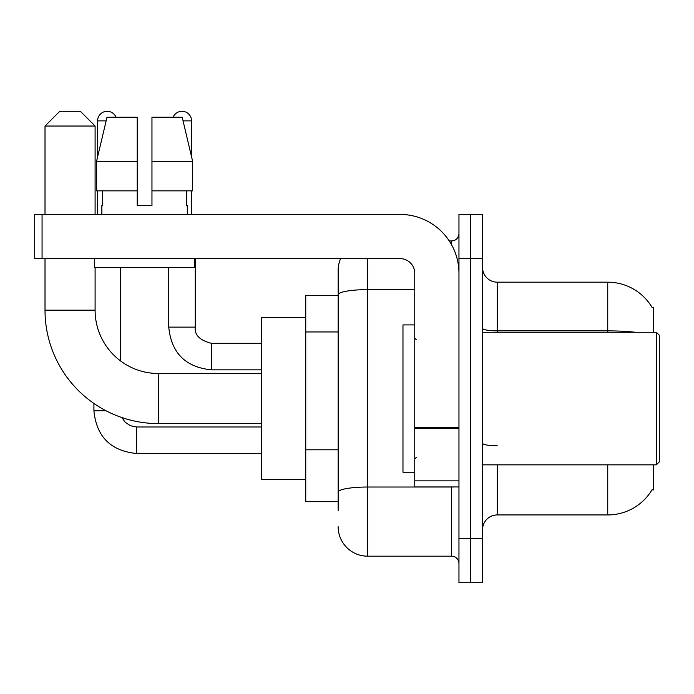 <?xml version="1.0" encoding="UTF-8"?>
<svg xmlns="http://www.w3.org/2000/svg" width="694" height="694" viewBox="0 0 694 694"><rect width="100%" height="100%" fill="white"/><g stroke="black" fill="none" stroke-linecap="round" stroke-linejoin="round"><path stroke-width="1.04" d="M653.41 332.27L653.41 307.225L652.065 307.407A51.556 51.556 0 0 0 607.744 282.18A51.556 51.556 0 0 1 651.961 307.225A51.556 51.556 0 0 0 607.744 282.18L497.26 282.18A14.73 14.73 0 0 1 482.53 267.45A14.73 14.73 0 0 0 497.26 282.18L497.26 332.27M653.41 464.85L653.41 489.895L651.961 489.895L652.221 489.452A51.556 51.556 0 0 1 607.744 514.931L497.26 514.931A14.73 14.73 0 0 0 482.53 529.669M338.16 510.515L338.16 294.742L338.16 295.444L305.75 295.444L305.75 501.675L338.16 501.675M470.74 538.501L470.74 582.7L482.53 582.7L482.53 538.501L470.74 538.501L470.74 582.7L458.96 582.7L458.96 538.501L470.74 538.501L470.74 258.61L470.74 538.501M458.96 538.501L458.96 214.42L470.74 214.42L470.74 258.61L470.74 214.42L482.53 214.42L482.53 538.501M367.62 258.61L367.62 556.18L451.594 556.18L451.594 486.945M449.244 240.939L451.594 240.939A7.365 7.365 0 0 0 458.96 233.574M338.16 323.118L338.16 270.4A29.46 29.46 0 0 1 340.624 258.61M338.16 497.26L338.16 458.647M414.76 289.632L367.62 289.632A29.46 5.118 180 0 0 338.16 294.742L338.16 270.4M458.96 563.545A7.365 7.365 0 0 0 451.594 556.18M367.62 556.18A29.46 29.46 0 0 1 338.16 526.72M151.96 205.58L137.23 205.58L151.96 205.58L137.23 205.58L151.96 205.58L151.96 117.191L182.184 117.191L192.646 161.39L192.646 190.85L151.96 190.85M173.17 117.191A9.577 9.577 0 0 1 191.587 120.877L191.587 156.905L192.646 161.39L151.96 161.39M137.23 161.39L137.23 190.85L96.544 190.85L96.544 161.39L107.006 117.191L137.23 117.191L137.23 161.39L96.544 161.39L97.602 156.905L97.602 120.877L106.13 120.877M261.56 423.6L158.44 423.6A113.426 113.426 0 0 1 45.015 310.175L45.015 258.61M158.44 423.6L158.44 373.519A63.345 63.345 0 0 1 95.095 310.175L95.095 267.45M59.745 111.3L80.365 111.3L95.095 126.03L45.015 126.03L59.745 111.3M95.095 214.42L95.095 126.03M45.015 214.42L45.015 126.03M305.75 317.54L261.56 317.54L261.56 479.58L305.75 479.58M97.602 120.877A9.577 9.577 0 0 1 116.019 117.191M120.435 360.845L120.435 267.45M106.069 410.787L93.916 410.787L93.916 403.466M97.602 190.85L97.602 214.42M168.755 267.45L168.755 327.117L195.266 327.117L195.266 258.61M191.587 190.85L191.587 214.42M458.96 486.945L414.76 486.945L414.76 427.374L458.96 427.374M458.96 273.341A58.921 58.921 0 0 0 400.03 214.42L42.065 214.42L42.065 258.61L400.03 258.61A14.73 14.73 0 0 1 414.76 273.341L414.76 427.374M42.065 258.61L34.7 258.61L34.7 214.42L42.065 214.42M101.871 205.58L102.512 205.58L101.871 205.58L101.871 214.42M187.311 205.58L186.677 205.58L187.311 205.58L187.311 214.42M186.677 190.85L186.677 205.58M137.23 190.85L137.23 205.58M102.512 205.58L102.512 190.85M94.505 258.61L94.505 267.45L194.684 267.45L194.684 258.61M192.646 190.85L192.646 161.39L182.184 117.191M107.006 117.191L96.544 161.39M656.351 332.27L659.3 335.219L659.3 461.9L656.351 464.85L656.351 332.27L482.53 332.27M414.76 324.905L402.98 324.905L402.98 472.215L414.76 472.215M338.16 331.958L305.75 331.958M338.16 449.807L305.75 449.807M497.26 464.85L497.26 514.931M607.744 514.931L607.744 464.85M652.065 307.407A51.556 51.556 0 0 0 607.744 282.18L607.744 330.873L497.26 330.873A14.73 2.559 0 0 1 482.53 328.314M635.366 332.27A51.556 8.953 180 0 0 607.744 330.873L607.744 332.27M482.53 258.61L458.96 258.61M497.26 445.782A14.73 2.559 -0 0 1 482.53 443.223M454.154 486.945A7.365 1.275 0 0 1 451.594 487.023L367.62 487.023A29.46 5.118 180 0 0 338.16 492.141M451.594 244.817L451.594 240.939M45.015 310.175L95.095 310.175M261.56 453.503L136.64 453.503C110.719 450.944 96.483 436.708 93.916 410.787C96.483 436.708 110.719 450.944 136.64 453.503L136.64 427.018M261.56 369.833L211.47 369.833C185.558 367.273 171.314 353.029 168.755 327.117C171.314 353.029 185.558 367.273 211.47 369.833L211.47 343.339M183.06 120.877L191.587 120.877M458.96 428.658L414.76 428.658M414.76 480.855L458.96 480.855M261.56 373.519L158.44 373.519M121.918 417.562L125.18 422.247L130.316 425.708L136.64 426.992L130.316 425.708L125.18 422.247L121.918 417.562M261.56 426.992L136.64 426.992M195.266 327.117C194.381 334.968 199.777 340.372 211.47 343.313C199.777 340.372 194.381 334.968 195.266 327.117C194.381 334.968 199.777 340.372 211.47 343.313L261.56 343.313M168.755 327.117C171.314 353.029 185.558 367.273 211.47 369.833M482.53 464.85L656.351 464.85M416.235 339.635L414.76 338.16M416.235 457.485L414.76 458.96"/></g></svg>
